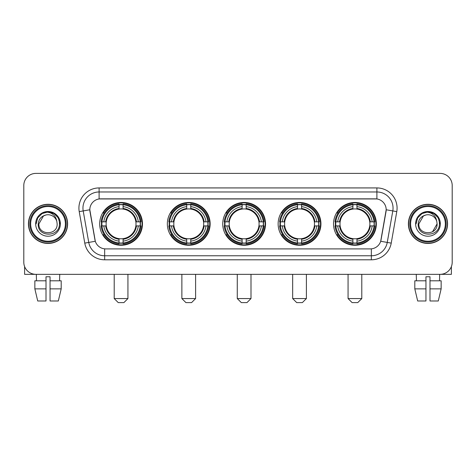 <?xml version="1.0" encoding="UTF-8"?>
<svg xmlns="http://www.w3.org/2000/svg" width="476" height="476" viewBox="0 0 476 476"><rect width="100%" height="100%" fill="white"/><g stroke="black" fill="none" stroke-linecap="round" stroke-linejoin="round"><path stroke-width="0.71" d="M333.533 223.869A21.402 21.402 0 0 0 354.929 245.265A21.402 21.402 0 0 0 376.332 223.869A21.402 21.402 0 0 0 354.929 202.467A21.402 21.402 0 0 0 333.533 223.869M167.338 223.869A21.402 21.402 0 0 0 188.74 245.265A21.402 21.402 0 0 0 210.142 223.869A21.402 21.402 0 0 0 188.74 202.467A21.402 21.402 0 0 0 167.338 223.869M222.738 223.869A21.402 21.402 0 0 0 244.134 245.265A21.402 21.402 0 0 0 265.537 223.869A21.402 21.402 0 0 0 244.134 202.467A21.402 21.402 0 0 0 222.738 223.869M278.133 223.869A21.402 21.402 0 0 0 299.535 245.265A21.402 21.402 0 0 0 320.937 223.869A21.402 21.402 0 0 0 299.535 202.467A21.402 21.402 0 0 0 278.133 223.869M99.668 223.869A21.402 21.402 0 0 0 121.071 245.265A21.402 21.402 0 0 0 142.467 223.869A21.402 21.402 0 0 0 121.071 202.467A21.402 21.402 0 0 0 99.668 223.869M89.815 209.737A10.9 10.9 0 0 0 89.982 211.63L94.968 239.892A10.9 10.9 0 0 0 105.702 248.9L370.298 248.9A10.9 10.9 0 0 0 381.032 239.892L386.018 211.63A10.9 10.9 0 0 0 375.284 198.837L100.716 198.837A10.9 10.9 0 0 0 89.815 209.737L89.934 208.119M101.59 225.886A19.581 19.581 0 0 1 101.59 221.852M280.055 225.886A19.581 19.581 0 0 1 280.055 221.852M224.66 225.886A19.581 19.581 0 0 1 224.66 221.852M169.26 225.886A19.581 19.581 0 0 1 169.26 221.852M335.455 225.886A19.581 19.581 0 0 1 335.455 221.852M28.441 223.869A19.581 19.581 0 0 0 48.028 243.45A19.581 19.581 0 0 0 67.61 223.869A19.581 19.581 0 0 0 48.028 204.287A19.581 19.581 0 0 0 28.441 223.869M408.39 223.869A19.581 19.581 0 0 0 427.972 243.45A19.581 19.581 0 0 0 447.559 223.869A19.581 19.581 0 0 0 427.972 204.287A19.581 19.581 0 0 0 408.39 223.869M99.103 187.931L99.103 198.956L376.897 198.956L376.897 191.971A16.148 16.148 0 0 1 392.801 210.927L387.25 242.421A16.148 16.148 0 0 1 371.345 255.767L104.655 255.767A16.148 16.148 0 0 1 88.75 242.421L83.199 210.927A16.148 16.148 0 0 1 99.103 191.971L376.897 191.971L376.897 187.931A20.188 20.188 0 0 1 396.776 211.63L391.224 243.123A20.188 20.188 0 0 1 371.345 259.801L104.655 259.801A20.188 20.188 0 0 1 84.776 243.123L79.224 211.63A20.188 20.188 0 0 1 99.103 187.931L376.897 187.931M370.298 248.9L105.702 248.9M396.776 211.63L386.185 209.761L380.699 241.267L391.224 243.123M84.776 243.123L95.301 241.267L89.815 209.761L83.199 210.927A16.148 16.148 0 0 1 82.955 208.119M381.032 239.892L380.967 240.237M95.033 240.237L94.968 239.892M452.2 185.509A12.114 12.114 0 0 0 440.086 173.395L35.914 173.395A12.114 12.114 0 0 0 23.8 185.509L23.8 262.228A12.114 12.114 0 0 0 35.914 274.337L440.086 274.337A12.114 12.114 0 0 0 452.2 262.228L452.2 185.509L452.2 262.228M23.8 185.509L23.8 262.228M440.086 173.395L35.914 173.395M35.914 274.337L440.086 274.337M24.609 266.578L24.609 274.337L71.448 274.337M34.855 280.798L34.855 288.873L37.723 300.987L34.855 288.873L34.855 280.798L46.005 280.798L46.005 276.764L50.045 276.764L50.045 280.798L61.196 280.798L61.196 288.873L58.328 300.987L61.196 288.873L50.045 288.873L50.045 280.798M59.738 274.337L59.559 280.798M46.005 280.798L46.005 300.987L37.723 300.987M34.855 288.873L46.005 288.873M58.328 300.987L50.045 300.987L50.045 288.873M36.319 274.337L36.491 280.798M65.391 223.869A17.362 17.362 0 0 0 48.028 206.507A17.362 17.362 0 0 0 30.666 223.869A17.362 17.362 0 0 0 48.028 241.231A17.362 17.362 0 0 0 65.391 223.869M66.194 223.869A18.171 18.171 0 0 0 48.028 205.697A18.171 18.171 0 0 0 29.857 223.869A18.171 18.171 0 0 0 48.028 242.04A18.171 18.171 0 0 0 66.194 223.869M67.408 223.869A19.379 19.379 0 0 0 48.028 204.49A19.379 19.379 0 0 0 28.643 223.869A19.379 19.379 0 0 0 48.028 243.248A19.379 19.379 0 0 0 67.408 223.869M56.822 221.441L57.15 223.869C57.709 235.638 38.342 235.638 38.901 223.869L43.465 215.967L45.761 215.027C41.239 216.259 38.729 219.204 38.223 223.869C37.253 237.75 59.857 237.393 59.446 223.869C59.518 220.037 58.096 216.872 55.186 214.361C52.538 212.427 49.593 211.671 46.351 212.088C52.318 212.558 55.805 215.676 56.822 221.441L57.15 223.869C57.709 235.638 38.342 235.638 38.901 223.869L43.465 215.967L45.761 215.027L43.465 215.967L38.901 223.869L43.465 215.967L45.761 215.027L43.465 215.967L38.901 223.869L43.465 215.967L45.761 215.027L43.465 215.967L38.901 223.869L43.465 215.967L45.761 215.027A9.127 9.127 0 0 1 56.822 221.441L57.15 223.869C57.709 235.638 38.342 235.638 38.901 223.869C38.342 235.638 57.709 235.638 57.15 223.869C57.709 235.638 38.342 235.638 38.901 223.869C38.342 235.638 57.709 235.638 57.15 223.869C57.709 235.638 38.342 235.638 38.901 223.869M35.67 223.869A12.358 12.358 0 0 0 48.028 236.221A12.358 12.358 0 0 0 60.381 223.869A12.358 12.358 0 0 0 48.028 211.511A12.358 12.358 0 0 0 35.67 223.869M46.351 212.088L42.078 213.563L37.717 217.919L36.128 223.869L37.717 217.919L42.078 213.563L48.028 211.969L53.978 213.563L58.334 217.919L59.928 223.869L58.334 217.919L53.978 213.563L48.028 211.969L42.078 213.563L37.717 217.919L36.128 223.869L37.717 217.919L42.078 213.563L48.028 211.969L53.978 213.563L58.334 217.919L59.928 223.869L58.334 217.919L53.978 213.563L48.028 211.969L42.078 213.563L37.717 217.919L36.128 223.869L37.717 217.919L42.078 213.563L48.028 211.969L53.978 213.563L58.334 217.919L59.928 223.869M123.897 302.605L118.244 302.605L114.204 298.565L127.931 298.565L123.897 302.605M135.868 225.886A14.94 14.94 0 0 0 123.088 209.065L123.088 209.065A14.94 14.94 0 0 0 106.267 225.886A14.94 14.94 0 0 0 135.868 225.886L136.469 225.886L135.868 225.886A14.94 14.94 0 0 1 123.088 238.672L123.088 241.112A17.362 17.362 0 0 0 138.314 225.886L140.991 225.886A20.028 20.028 0 0 1 123.088 243.795L123.088 242.98A19.218 19.218 0 0 0 140.182 225.886M101.995 225.886A19.177 19.177 0 0 1 101.995 221.852M123.088 204.793A19.177 19.177 0 0 0 119.048 204.793M140.14 221.852A19.177 19.177 0 0 1 140.14 225.886M140.991 221.852A20.028 20.028 0 0 0 123.088 203.942L123.088 204.757A19.218 19.218 0 0 1 140.182 221.852L140.991 221.852M101.144 225.886A20.028 20.028 0 0 0 119.048 243.795L119.048 242.98A19.218 19.218 0 0 1 101.953 225.886L101.144 225.886M140.182 221.852L138.314 221.852A17.362 17.362 0 0 0 123.088 206.626L123.088 204.757M123.088 242.98L123.088 241.112M101.953 225.886L103.822 225.886A17.362 17.362 0 0 0 119.048 241.112L119.048 242.98M123.088 206.626L123.088 208.47A15.53 15.53 0 0 1 136.469 221.852L138.314 221.852M138.314 225.886L136.469 225.886A15.53 15.53 0 0 1 123.088 239.267M119.048 241.112L119.048 238.672A14.94 14.94 0 0 1 106.267 225.886L103.822 225.886M135.868 221.852L136.469 221.852M123.088 242.939A19.177 19.177 0 0 1 119.048 242.939M119.048 203.942A20.028 20.028 0 0 0 101.144 221.852L101.953 221.852A19.218 19.218 0 0 1 119.048 204.757L119.048 203.942M119.048 204.757L119.048 206.626A17.362 17.362 0 0 0 103.822 221.852L101.953 221.852M119.048 209.041L119.048 206.626M103.822 221.852L105.672 221.852A15.53 15.53 0 0 1 119.048 208.47M119.048 238.672L119.048 239.267A15.53 15.53 0 0 1 105.672 225.886M104.268 212.968L103.125 212.968A20.998 20.998 0 0 1 142.062 223.869A20.998 20.998 0 0 1 103.125 234.769L104.268 234.769M191.566 302.605L185.914 302.605L181.874 298.565L195.606 298.565L191.566 302.605M203.544 225.886A14.94 14.94 0 0 0 190.757 209.065L190.757 209.065A14.94 14.94 0 0 0 173.936 225.886A14.94 14.94 0 0 0 203.544 225.886L204.139 225.886L203.544 225.886A14.94 14.94 0 0 1 190.757 238.672L190.757 241.112A17.362 17.362 0 0 0 205.983 225.886L208.666 225.886A20.028 20.028 0 0 1 190.757 243.795L190.757 242.98A19.218 19.218 0 0 0 207.851 225.886M169.67 225.886A19.177 19.177 0 0 1 169.67 221.852M190.757 204.793A19.177 19.177 0 0 0 186.723 204.793M207.81 221.852A19.177 19.177 0 0 1 207.81 225.886M208.666 221.852A20.028 20.028 0 0 0 190.757 203.942L190.757 204.757A19.218 19.218 0 0 1 207.851 221.852L208.666 221.852M168.813 225.886A20.028 20.028 0 0 0 186.723 243.795L186.723 242.98A19.218 19.218 0 0 1 169.629 225.886L168.813 225.886M207.851 221.852L205.983 221.852A17.362 17.362 0 0 0 190.757 206.626L190.757 204.757M190.757 242.98L190.757 241.112M169.629 225.886L171.497 225.886A17.362 17.362 0 0 0 186.723 241.112L186.723 242.98M190.757 206.626L190.757 208.47A15.53 15.53 0 0 1 204.139 221.852L205.983 221.852M205.983 225.886L204.139 225.886A15.53 15.53 0 0 1 190.757 239.267M186.723 241.112L186.723 238.672A14.94 14.94 0 0 1 173.936 225.886L171.497 225.886M203.544 221.852L204.139 221.852M190.757 242.939A19.177 19.177 0 0 1 186.723 242.939M186.723 203.942A20.028 20.028 0 0 0 168.813 221.852L169.629 221.852A19.218 19.218 0 0 1 186.723 204.757L186.723 203.942M186.723 204.757L186.723 206.626A17.362 17.362 0 0 0 171.497 221.852L169.629 221.852M186.723 209.041L186.723 206.626M171.497 221.852L173.341 221.852A15.53 15.53 0 0 1 186.723 208.47M186.723 238.672L186.723 239.267A15.53 15.53 0 0 1 173.341 225.886M171.943 212.968L170.795 212.968A20.998 20.998 0 0 1 209.737 223.869A20.998 20.998 0 0 1 170.795 234.769L171.943 234.769M246.967 302.605L241.308 302.605L237.274 298.565L251.001 298.565L246.967 302.605M258.938 225.886A14.94 14.94 0 0 0 246.157 209.065L246.157 209.065A14.94 14.94 0 0 0 229.337 225.886A14.94 14.94 0 0 0 258.938 225.886L259.539 225.886L258.938 225.886A14.94 14.94 0 0 1 246.157 238.672L246.157 241.112A17.362 17.362 0 0 0 261.383 225.886L264.061 225.886A20.028 20.028 0 0 1 246.157 243.795L246.157 242.98A19.218 19.218 0 0 0 263.252 225.886M225.065 225.886A19.177 19.177 0 0 1 225.065 221.852M246.157 204.793A19.177 19.177 0 0 0 242.117 204.793M263.21 221.852A19.177 19.177 0 0 1 263.21 225.886M264.061 221.852A20.028 20.028 0 0 0 246.157 203.942L246.157 204.757A19.218 19.218 0 0 1 263.252 221.852L264.061 221.852M224.214 225.886A20.028 20.028 0 0 0 242.117 243.795L242.117 242.98A19.218 19.218 0 0 1 225.023 225.886L224.214 225.886M263.252 221.852L261.383 221.852A17.362 17.362 0 0 0 246.157 206.626L246.157 204.757M246.157 242.98L246.157 241.112M225.023 225.886L226.891 225.886A17.362 17.362 0 0 0 242.117 241.112L242.117 242.98M246.157 206.626L246.157 208.47A15.53 15.53 0 0 1 259.539 221.852L261.383 221.852M261.383 225.886L259.539 225.886A15.53 15.53 0 0 1 246.157 239.267M242.117 241.112L242.117 238.672A14.94 14.94 0 0 1 229.337 225.886L226.891 225.886M258.938 221.852L259.539 221.852M246.157 242.939A19.177 19.177 0 0 1 242.117 242.939M242.117 203.942A20.028 20.028 0 0 0 224.214 221.852L225.023 221.852A19.218 19.218 0 0 1 242.117 204.757L242.117 203.942M242.117 204.757L242.117 206.626A17.362 17.362 0 0 0 226.891 221.852L225.023 221.852M242.117 209.041L242.117 206.626M226.891 221.852L228.736 221.852A15.53 15.53 0 0 1 242.117 208.47M242.117 238.672L242.117 239.267A15.53 15.53 0 0 1 228.736 225.886M227.338 212.968L226.195 212.968A20.998 20.998 0 0 1 265.132 223.869A20.998 20.998 0 0 1 226.195 234.769L227.338 234.769M302.361 302.605L296.709 302.605L292.669 298.565L306.401 298.565L302.361 302.605M314.338 225.886A14.94 14.94 0 0 0 301.552 209.065L301.552 209.065A14.94 14.94 0 0 0 284.731 225.886A14.94 14.94 0 0 0 314.338 225.886L314.933 225.886L314.338 225.886A14.94 14.94 0 0 1 301.552 238.672L301.552 241.112A17.362 17.362 0 0 0 316.778 225.886L319.461 225.886A20.028 20.028 0 0 1 301.552 243.795L301.552 242.98A19.218 19.218 0 0 0 318.646 225.886M280.459 225.886A19.177 19.177 0 0 1 280.459 221.852M301.552 204.793A19.177 19.177 0 0 0 297.518 204.793M318.605 221.852A19.177 19.177 0 0 1 318.605 225.886M319.461 221.852A20.028 20.028 0 0 0 301.552 203.942L301.552 204.757A19.218 19.218 0 0 1 318.646 221.852L319.461 221.852M279.608 225.886A20.028 20.028 0 0 0 297.518 243.795L297.518 242.98A19.218 19.218 0 0 1 280.423 225.886L279.608 225.886M318.646 221.852L316.778 221.852A17.362 17.362 0 0 0 301.552 206.626L301.552 204.757M301.552 242.98L301.552 241.112M280.423 225.886L282.292 225.886A17.362 17.362 0 0 0 297.518 241.112L297.518 242.98M301.552 206.626L301.552 208.47A15.53 15.53 0 0 1 314.933 221.852L316.778 221.852M316.778 225.886L314.933 225.886A15.53 15.53 0 0 1 301.552 239.267M297.518 241.112L297.518 238.672A14.94 14.94 0 0 1 284.731 225.886L282.292 225.886M314.338 221.852L314.933 221.852M301.552 242.939A19.177 19.177 0 0 1 297.518 242.939M297.518 203.942A20.028 20.028 0 0 0 279.608 221.852L280.423 221.852A19.218 19.218 0 0 1 297.518 204.757L297.518 203.942M297.518 204.757L297.518 206.626A17.362 17.362 0 0 0 282.292 221.852L280.423 221.852M297.518 209.041L297.518 206.626M282.292 221.852L284.136 221.852A15.53 15.53 0 0 1 297.518 208.47M297.518 238.672L297.518 239.267A15.53 15.53 0 0 1 284.136 225.886M282.732 212.968L281.59 212.968A20.998 20.998 0 0 1 320.532 223.869A20.998 20.998 0 0 1 281.59 234.769L282.732 234.769M357.756 302.605L352.103 302.605L348.069 298.565L361.796 298.565L357.756 302.605M369.733 225.886A14.94 14.94 0 0 0 356.952 209.065L356.952 209.065A14.94 14.94 0 0 0 340.132 225.886A14.94 14.94 0 0 0 369.733 225.886L370.328 225.886L369.733 225.886A14.94 14.94 0 0 1 356.952 238.672L356.952 241.112A17.362 17.362 0 0 0 372.178 225.886L374.856 225.886A20.028 20.028 0 0 1 356.952 243.795L356.952 242.98A19.218 19.218 0 0 0 374.047 225.886M335.86 225.886A19.177 19.177 0 0 1 335.86 221.852M356.952 204.793A19.177 19.177 0 0 0 352.912 204.793M374.005 221.852A19.177 19.177 0 0 1 374.005 225.886M374.856 221.852A20.028 20.028 0 0 0 356.952 203.942L356.952 204.757A19.218 19.218 0 0 1 374.047 221.852L374.856 221.852M335.009 225.886A20.028 20.028 0 0 0 352.912 243.795L352.912 242.98A19.218 19.218 0 0 1 335.818 225.886L335.009 225.886M374.047 221.852L372.178 221.852A17.362 17.362 0 0 0 356.952 206.626L356.952 204.757M356.952 242.98L356.952 241.112M335.818 225.886L337.686 225.886A17.362 17.362 0 0 0 352.912 241.112L352.912 242.98M356.952 206.626L356.952 208.47A15.53 15.53 0 0 1 370.328 221.852L372.178 221.852M372.178 225.886L370.328 225.886A15.53 15.53 0 0 1 356.952 239.267M352.912 241.112L352.912 238.672A14.94 14.94 0 0 1 340.132 225.886L337.686 225.886M369.733 221.852L370.328 221.852M356.952 242.939A19.177 19.177 0 0 1 352.912 242.939M352.912 203.942A20.028 20.028 0 0 0 335.009 221.852L335.818 221.852A19.218 19.218 0 0 1 352.912 204.757L352.912 203.942M352.912 204.757L352.912 206.626A17.362 17.362 0 0 0 337.686 221.852L335.818 221.852M352.912 209.041L352.912 206.626M337.686 221.852L339.531 221.852A15.53 15.53 0 0 1 352.912 208.47M352.912 238.672L352.912 239.267A15.53 15.53 0 0 1 339.531 225.886M338.133 212.968L336.99 212.968A20.998 20.998 0 0 1 375.927 223.869A20.998 20.998 0 0 1 336.99 234.769L338.133 234.769M451.391 266.578L451.391 274.337L404.552 274.337M425.955 280.798L425.955 288.873L414.804 288.873L417.672 300.987L414.804 288.873L414.804 280.798L425.955 280.798L425.955 276.764L429.995 276.764L429.995 280.798L441.145 280.798L441.145 288.873L438.277 300.987L441.145 288.873L429.995 288.873L429.995 280.798M439.681 274.337L439.509 280.798M425.955 288.873L425.955 300.987L417.672 300.987M438.277 300.987L429.995 300.987L429.995 288.873M416.262 274.337L416.44 280.798M445.334 223.869A17.362 17.362 0 0 0 427.972 206.507A17.362 17.362 0 0 0 410.609 223.869A17.362 17.362 0 0 0 427.972 241.231A17.362 17.362 0 0 0 445.334 223.869M446.143 223.869A18.171 18.171 0 0 0 427.972 205.697A18.171 18.171 0 0 0 409.806 223.869A18.171 18.171 0 0 0 427.972 242.04A18.171 18.171 0 0 0 446.143 223.869M447.357 223.869A19.379 19.379 0 0 0 427.972 204.49A19.379 19.379 0 0 0 408.592 223.869A19.379 19.379 0 0 0 427.972 243.248A19.379 19.379 0 0 0 447.357 223.869M423.414 215.967L418.85 223.869L423.414 215.967L425.711 215.027L423.414 215.967L418.85 223.869C418.291 235.638 437.658 235.638 437.099 223.869C437.658 235.638 418.291 235.638 418.85 223.869C418.291 235.638 437.658 235.638 437.099 223.869C437.658 235.638 418.291 235.638 418.85 223.869L423.414 215.967L425.711 215.027A9.127 9.127 0 0 1 436.772 221.441L437.099 223.869C437.658 235.638 418.291 235.638 418.85 223.869L423.414 215.967L425.711 215.027C421.189 216.259 418.678 219.204 418.172 223.869C417.196 237.75 439.806 237.393 439.396 223.869C439.467 220.037 438.045 216.872 435.135 214.361C432.482 212.427 429.536 211.671 426.294 212.088C432.262 212.558 435.754 215.676 436.772 221.441L437.099 223.869L432.535 231.77M418.85 223.869L423.414 215.967L425.711 215.027L423.414 215.967L418.85 223.869L423.414 215.967L425.711 215.027M415.619 223.869A12.358 12.358 0 0 0 427.972 236.221A12.358 12.358 0 0 0 440.33 223.869A12.358 12.358 0 0 0 427.972 211.511A12.358 12.358 0 0 0 415.619 223.869M416.072 223.869L417.666 217.919L422.022 213.563L427.972 211.969L433.922 213.563L438.283 217.919L439.872 223.869L438.283 217.919L433.922 213.563L427.972 211.969L422.022 213.563L417.666 217.919L416.072 223.869L417.666 217.919L422.022 213.563L427.972 211.969L433.922 213.563L438.283 217.919L439.872 223.869L438.283 217.919L433.922 213.563L427.972 211.969L422.022 213.563L417.666 217.919L416.072 223.869L417.666 217.919L422.022 213.563L427.972 211.969L433.922 213.563L438.283 217.919L439.872 223.869L438.283 217.919L433.922 213.563L427.972 211.969L422.022 213.563L417.666 217.919L416.072 223.869L417.666 217.919L422.022 213.563L427.972 211.969L433.922 213.563L438.283 217.919L439.872 223.869L438.283 217.919L433.922 213.563L427.972 211.969L422.022 213.563L417.666 217.919L416.072 223.869L417.666 217.919L422.022 213.563L426.294 212.088L422.022 213.563L417.666 217.919L416.072 223.869L417.666 217.919L422.022 213.563L427.972 211.969L433.922 213.563L438.283 217.919L439.872 223.869L438.283 217.919L433.922 213.563L427.972 211.969L422.022 213.563L417.666 217.919L416.072 223.869L417.666 217.919L422.022 213.563L427.972 211.969L433.922 213.563L438.283 217.919L439.872 223.869L438.283 217.919L433.922 213.563M371.345 248.853L371.345 259.801M104.655 259.801L104.655 248.853M79.224 211.63L83.199 210.927M119.048 243.123A19.361 19.361 0 0 0 123.088 243.123M140.325 225.886A19.361 19.361 0 0 0 140.325 221.852M123.088 204.615A19.361 19.361 0 0 0 119.048 204.615M186.723 243.123A19.361 19.361 0 0 0 190.757 243.123M207.994 225.886A19.361 19.361 0 0 0 207.994 221.852M190.757 204.615A19.361 19.361 0 0 0 186.723 204.615M242.117 243.123A19.361 19.361 0 0 0 246.157 243.123M263.389 225.886A19.361 19.361 0 0 0 263.389 221.852M246.157 204.615A19.361 19.361 0 0 0 242.117 204.615M297.518 243.123A19.361 19.361 0 0 0 301.552 243.123M318.789 225.886A19.361 19.361 0 0 0 318.789 221.852M301.552 204.615A19.361 19.361 0 0 0 297.518 204.615M352.912 243.123A19.361 19.361 0 0 0 356.952 243.123M374.184 225.886A19.361 19.361 0 0 0 374.184 221.852M356.952 204.615A19.361 19.361 0 0 0 352.912 204.615M127.931 274.337L127.931 298.565M114.204 274.337L114.204 298.565M195.606 274.337L195.606 298.565M181.874 274.337L181.874 298.565M251.001 274.337L251.001 298.565M237.274 274.337L237.274 298.565M306.401 274.337L306.401 298.565M292.669 274.337L292.669 298.565M361.796 274.337L361.796 298.565M348.069 274.337L348.069 298.565"/></g></svg>
